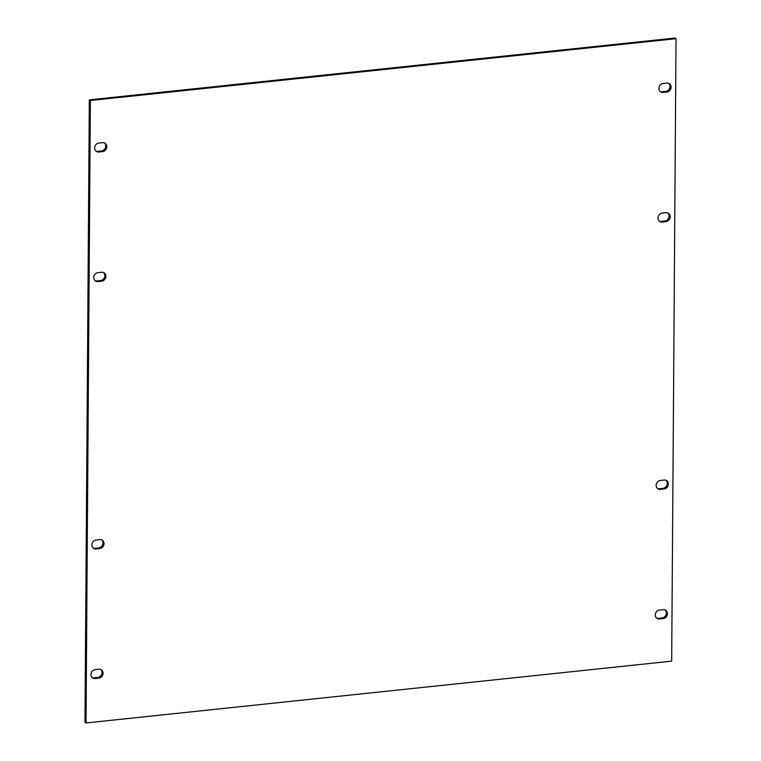 <?xml version="1.0" encoding="UTF-8"?>
<svg xmlns="http://www.w3.org/2000/svg" width="761" height="761" viewBox="0 0 761 761"><rect width="100%" height="100%" fill="white"/><g stroke="black" fill="none" stroke-linecap="round" stroke-linejoin="round"><path stroke-width="1.14" d="M98.017 272.647A4.623 4.1 121.5 0 0 93.736 277.565A4.623 4.1 121.5 0 0 95.572 281.056A4.623 4.1 121.5 0 0 97.95 281.58L101.594 281.19A4.623 4.1 121.5 0 0 105.674 277.613A4.623 4.1 121.5 0 0 104.038 272.78A4.623 4.1 121.5 0 0 101.651 272.267L98.017 272.647M660.453 480.448A4.623 4.1 121.5 0 0 656.172 485.356A4.623 4.1 121.5 0 0 658.008 488.857A4.623 4.1 121.5 0 0 660.386 489.371L664.03 488.99A4.623 4.1 121.5 0 0 668.11 485.413A4.623 4.1 121.5 0 0 666.474 480.581A4.623 4.1 121.5 0 0 664.096 480.058L660.453 480.448M96.152 539.996A4.623 4.1 121.5 0 0 91.872 544.914A4.623 4.1 121.5 0 0 93.708 548.405A4.623 4.1 121.5 0 0 96.086 548.928L99.729 548.538A4.623 4.1 121.5 0 0 103.81 544.962A4.623 4.1 121.5 0 0 102.174 540.139A4.623 4.1 121.5 0 0 99.786 539.616L96.152 539.996M662.317 213.099A4.623 4.1 121.5 0 0 658.037 218.007A4.623 4.1 121.5 0 0 659.873 221.508A4.623 4.1 121.5 0 0 662.251 222.022L665.894 221.641A4.623 4.1 121.5 0 0 669.975 218.065A4.623 4.1 121.5 0 0 668.339 213.232A4.623 4.1 121.5 0 0 665.961 212.709L662.317 213.099M98.92 143.058A4.623 4.1 121.5 0 0 94.64 147.967A4.623 4.1 121.5 0 0 96.476 151.468A4.623 4.1 121.5 0 0 98.854 151.981L102.497 151.601A4.623 4.1 121.5 0 0 106.578 148.024A4.623 4.1 121.5 0 0 104.942 143.192A4.623 4.1 121.5 0 0 102.564 142.668L98.92 143.058M95.239 669.594A4.623 4.1 121.5 0 0 90.968 674.503A4.623 4.1 121.5 0 0 92.794 678.003A4.623 4.1 121.5 0 0 95.182 678.517L98.825 678.137A4.623 4.1 121.5 0 0 102.906 674.56A4.623 4.1 121.5 0 0 101.27 669.728A4.623 4.1 121.5 0 0 98.882 669.204L95.239 669.594M659.549 610.037A4.623 4.1 121.5 0 0 655.269 614.955A4.623 4.1 121.5 0 0 657.104 618.446A4.623 4.1 121.5 0 0 659.483 618.969L663.126 618.579A4.623 4.1 121.5 0 0 667.207 615.002A4.623 4.1 121.5 0 0 665.571 610.17A4.623 4.1 121.5 0 0 663.183 609.656L659.549 610.037M663.221 83.501A4.623 4.1 121.5 0 0 658.94 88.419A4.623 4.1 121.5 0 0 660.776 91.91A4.623 4.1 121.5 0 0 663.164 92.433L666.798 92.043A4.623 4.1 121.5 0 0 670.879 88.466A4.623 4.1 121.5 0 0 669.242 83.643A4.623 4.1 121.5 0 0 666.864 83.12L663.221 83.501M676.025 38.687L671.678 661.147L86.022 722.95L90.369 100.5L676.025 38.687L674.978 38.05L89.322 99.853L90.369 100.5M89.322 99.853L84.975 722.313L86.022 722.95M103.486 272.514A4.623 4.1 -58.5 0 1 104.523 277.299A4.623 4.1 -58.5 0 1 100.547 280.552L96.904 280.942A4.623 4.1 -58.5 0 1 95.077 280.695M665.923 480.305A4.623 4.1 -58.5 0 1 666.959 485.099A4.623 4.1 -58.5 0 1 662.983 488.353L659.349 488.733A4.623 4.1 -58.5 0 1 657.514 488.486M101.622 539.863A4.623 4.1 -58.5 0 1 102.659 544.648A4.623 4.1 -58.5 0 1 98.683 547.901L95.039 548.291A4.623 4.1 -58.5 0 1 93.213 548.044M667.787 212.956A4.623 4.1 -58.5 0 1 668.824 217.751A4.623 4.1 -58.5 0 1 664.848 221.004L661.214 221.384A4.623 4.1 -58.5 0 1 659.378 221.137M104.39 142.916A4.623 4.1 -58.5 0 1 105.427 147.71A4.623 4.1 -58.5 0 1 101.451 150.963L97.817 151.344A4.623 4.1 -58.5 0 1 95.981 151.106M100.718 669.452A4.623 4.1 -58.5 0 1 101.755 674.246A4.623 4.1 -58.5 0 1 97.779 677.499L94.136 677.88A4.623 4.1 -58.5 0 1 92.3 677.632M665.019 609.894A4.623 4.1 -58.5 0 1 666.056 614.688A4.623 4.1 -58.5 0 1 662.08 617.942L658.436 618.332A4.623 4.1 -58.5 0 1 656.61 618.084M668.7 83.368A4.623 4.1 -58.5 0 1 669.728 88.152A4.623 4.1 -58.5 0 1 665.761 91.406L662.118 91.796A4.623 4.1 -58.5 0 1 660.282 91.548M666.798 92.043L665.761 91.406M663.164 92.433L662.118 91.796M659.483 618.969L658.436 618.332M663.126 618.579L662.08 617.942M95.182 678.517L94.136 677.88M98.825 678.137L97.779 677.499M102.497 151.601L101.451 150.963M98.854 151.981L97.817 151.344M662.251 222.022L661.214 221.384M665.894 221.641L664.848 221.004M96.086 548.928L95.039 548.291M99.729 548.538L98.683 547.901M664.03 488.99L662.983 488.353M660.386 489.371L659.349 488.733M97.95 281.58L96.904 280.942M101.594 281.19L100.547 280.552"/></g></svg>
